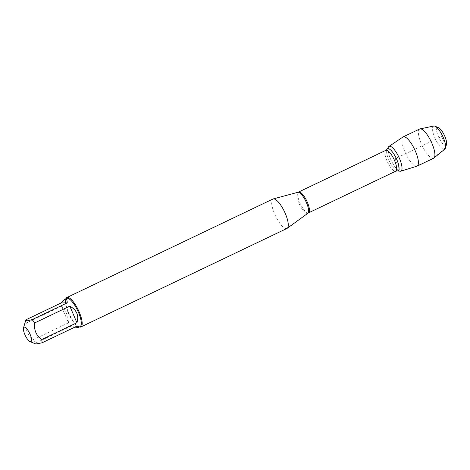 <?xml version="1.0" encoding="UTF-8"?>
<svg xmlns="http://www.w3.org/2000/svg" width="470" height="470" viewBox="0 0 470 470"><rect width="100%" height="100%" fill="white"/><g stroke="black" fill="none" stroke-linecap="round" stroke-linejoin="round"><path stroke-width="0.35" stroke-dasharray="2.35 1.76" d="M272.935 199.033A16.291 4.953 -115.5 0 0 275.49 215.871A16.291 4.953 -115.5 0 0 286.988 228.432M388.484 146.94A13.718 4.171 -115.5 0 0 391.252 160.54A13.718 4.171 -115.5 0 0 400.099 171.233M79.371 326.944A16.291 4.953 64.5 0 1 79.107 326.85A16.291 4.953 64.5 0 1 69.407 314.371A16.291 4.953 64.5 0 1 65.794 298.99A16.291 4.953 64.5 0 1 65.882 298.726M61.388 306.246C65.794 310.212 68.15 315.746 68.473 322.855L61.388 306.246L26.279 323.031C25.392 330.116 27.754 335.656 33.358 339.64A15.639 4.753 -115.5 0 0 35.961 342.912L35.873 343.987M68.473 322.855L33.358 339.64M77.115 326.051L71.07 326.127L74.871 327.12M35.961 342.912L71.07 326.127M26.067 319.729A15.639 4.753 -115.5 0 0 26.279 323.031M80.059 326.615A15.639 4.753 64.5 0 1 78.337 326.532A15.639 4.753 64.5 0 1 69.025 314.553A15.639 4.753 64.5 0 1 65.553 299.784A15.639 4.753 64.5 0 1 66.57 298.391M388.931 146.458A13.718 4.171 -115.5 0 0 390.975 159.953A13.718 4.171 -115.5 0 0 400.346 171.25L395.012 158.743L441.612 136.47C442.94 140.747 446.988 144.942 444.05 149.36L432.946 158.384C422.518 163.93 411.655 168.219 400.346 171.25M416.925 166.198A16.192 4.923 64.5 0 1 416.449 166.268A16.192 4.923 64.5 0 1 405.381 152.932A16.192 4.923 64.5 0 1 402.972 137.005M446.5 144.478A9.852 2.996 64.5 0 1 439.315 138.574A9.852 2.996 64.5 0 1 437.781 127.488A9.852 2.996 64.5 0 1 438.451 127.634M433.822 126.036A12.808 3.895 -115.5 0 0 434.985 138.115A12.808 3.895 -115.5 0 0 444.05 149.36A12.808 3.895 -115.5 0 0 444.843 149.078M433.634 158.231A16.192 4.923 64.5 0 1 422.207 145.741A16.192 4.923 64.5 0 1 419.663 129.009M297.845 192.312A11.633 3.537 -115.5 0 0 299.008 203.369A11.633 3.537 -115.5 0 0 307.198 213.48A11.633 3.537 -115.5 0 0 307.862 213.268M308.561 212.851A11.539 3.507 64.5 0 1 308.073 212.963A11.539 3.507 64.5 0 1 300.083 203.222A11.539 3.507 64.5 0 1 298.609 192.03M385.823 150.341A11.539 3.507 -115.5 0 0 387.298 161.539A11.539 3.507 -115.5 0 0 395.288 171.274A11.539 3.507 -115.5 0 0 395.775 171.162M397.35 170.886A12.191 3.707 64.5 0 1 389.483 161.38A12.191 3.707 64.5 0 1 387.027 149.296M78.337 326.532L79.107 326.85M65.553 299.784L65.794 298.99"/><path stroke-width="0.7" d="M80.899 326.938L286.988 228.432A16.291 4.953 -115.5 0 0 287.229 228.291A16.291 4.953 -115.5 0 0 284.72 212.211A16.291 4.953 -115.5 0 0 273.628 198.88A16.291 4.953 -115.5 0 0 273.199 198.939A16.291 4.953 -115.5 0 0 272.935 199.033L66.852 297.539A16.291 4.953 64.5 0 1 67.539 297.387A16.291 4.953 64.5 0 1 78.825 311.134A16.291 4.953 64.5 0 1 80.899 326.938A16.291 4.953 64.5 0 1 80.211 327.091A16.291 4.953 64.5 0 1 79.371 326.944M400.346 171.25A13.718 4.171 -115.5 0 0 398.619 156.61A13.718 4.171 -115.5 0 0 388.484 146.94L387.027 149.296A12.191 3.707 64.5 0 1 396.034 157.891A12.191 3.707 64.5 0 1 397.573 170.904A12.191 3.707 64.5 0 1 397.35 170.886L400.099 171.233A13.718 4.171 -115.5 0 0 400.346 171.25A13.718 4.171 -115.5 0 0 400.757 171.186A13.718 4.171 -115.5 0 0 399.306 158.09A13.718 4.171 -115.5 0 0 389.677 146.235A13.718 4.171 -115.5 0 0 388.931 146.458L402.972 137.005A16.192 4.923 64.5 0 1 403.166 136.893A16.192 4.923 64.5 0 1 403.853 136.741A16.192 4.923 64.5 0 1 415.069 150.406A16.192 4.923 64.5 0 1 417.137 166.116A16.192 4.923 64.5 0 1 416.925 166.198L400.757 171.186M65.882 298.726A16.291 4.953 64.5 0 1 66.852 297.539M24.358 327.12A8.002 2.432 -115.5 0 0 23.5 327.907A8.002 2.432 -115.5 0 0 25.274 335.468A8.002 2.432 -115.5 0 0 30.045 341.596A8.002 2.432 -115.5 0 0 31.549 340.327A8.002 2.432 -115.5 0 0 29.046 332.155A8.002 2.432 -115.5 0 0 24.358 327.12M74.871 327.12L78.279 327.467C78.66 327.273 78.273 326.797 77.115 326.051L42 342.83A15.639 4.753 -115.5 0 0 41.795 339.528C36.184 335.545 33.822 330.011 34.709 322.919A15.639 4.753 -115.5 0 0 32.113 319.647L27.16 320.846L25.762 320.299L26.067 319.729L61.182 302.944L67.228 302.868C67.222 300.336 66.675 299.061 65.583 299.038L64.79 299.249L61.182 302.944M30.045 341.596L35.867 343.993L42 342.83M76.91 322.743C79.148 315.605 76.786 310.071 69.824 306.14L76.91 322.743L41.795 339.528M69.824 306.14L34.709 322.919M32.113 319.647L67.228 302.868M64.79 299.249L66.57 298.391A15.639 4.753 64.5 0 1 67.234 298.244A15.639 4.753 64.5 0 1 78.067 311.446A15.639 4.753 64.5 0 1 80.059 326.615L78.279 327.467M434.956 126.195L438.451 127.634A9.852 2.996 64.5 0 1 444.315 135.178A9.852 2.996 64.5 0 1 446.5 144.478L445.425 148.097A12.808 3.895 -115.5 0 0 442.581 136.006A12.808 3.895 -115.5 0 0 434.956 126.195A12.808 3.895 -115.5 0 0 434.092 126.007A12.808 3.895 -115.5 0 0 433.822 126.036L420.015 128.892A16.192 4.923 64.5 0 1 420.35 128.856A16.192 4.923 64.5 0 1 431.313 141.969A16.192 4.923 64.5 0 1 433.945 158.032A16.192 4.923 64.5 0 1 433.634 158.231L417.137 166.116M433.945 158.032L444.843 149.078A12.808 3.895 -115.5 0 0 445.425 148.097M403.166 136.893L419.663 129.009A16.192 4.923 64.5 0 1 420.015 128.892M297.845 192.312L298.609 192.03A11.539 3.507 64.5 0 1 306.751 200.925A11.539 3.507 64.5 0 1 308.561 212.851L307.862 213.268A11.633 3.537 -115.5 0 0 306.07 201.789A11.633 3.537 -115.5 0 0 298.15 192.271A11.633 3.537 -115.5 0 0 297.845 192.312L273.199 198.939M308.561 212.851L395.775 171.162A11.539 3.507 -115.5 0 0 393.966 159.242A11.539 3.507 -115.5 0 0 385.823 150.341L387.027 149.296M307.862 213.268L287.229 228.291M298.609 192.03L385.823 150.341M395.775 171.162L397.35 170.886M23.5 327.907L25.762 320.293"/></g></svg>
